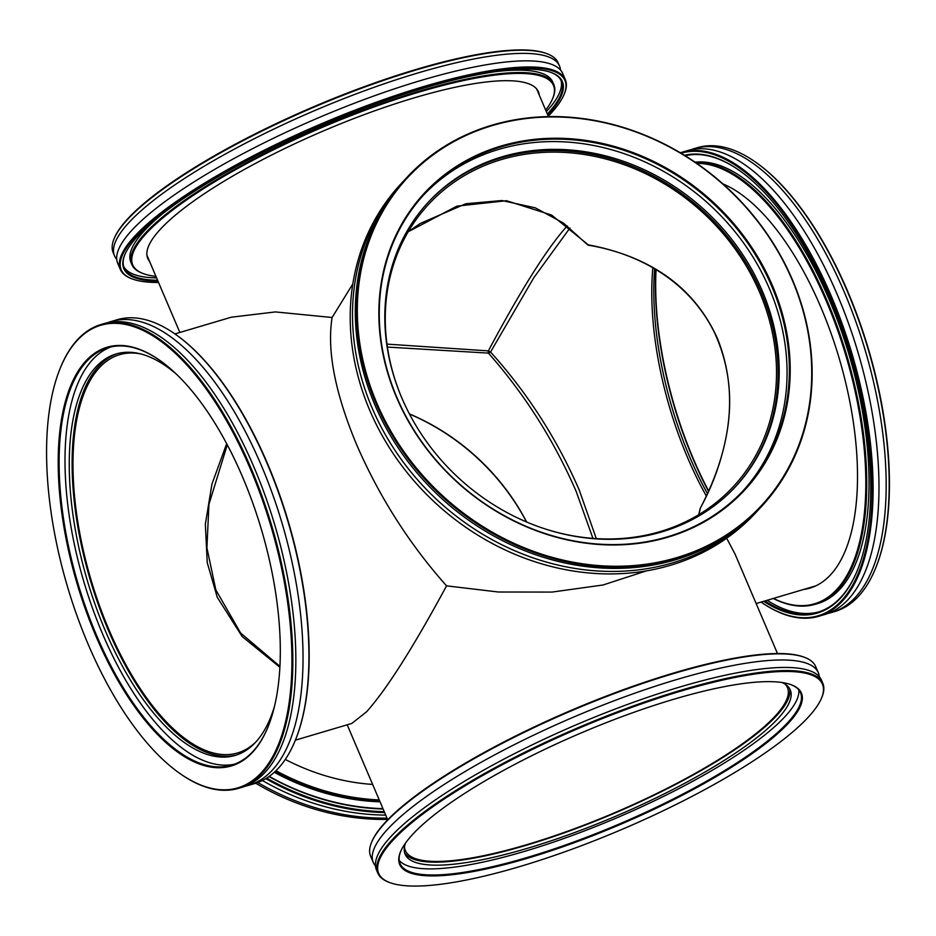 <?xml version="1.0" encoding="UTF-8"?>
<svg xmlns="http://www.w3.org/2000/svg" width="936" height="936" viewBox="0 0 936 936"><rect width="100%" height="100%" fill="white"/><g stroke="black" fill="none" stroke-linecap="round" stroke-linejoin="round"><path stroke-width="1.4" d="M592.933 538.387L576.225 491.54C553.983 440.411 524.722 394.267 488.428 353.118L387.387 347.069M526.64 522.007A207.698 180.414 42.7 0 0 409.418 413.923M408.19 231.765L456.885 206.142L506.516 200.714L551.608 215.058L588.253 244.834C651.503 256.756 694.547 287.949 717.409 338.411C738.083 390.008 732.432 446.507 700.467 507.897L698.853 514.625M547.595 529.706A207.698 180.414 42.7 0 0 733.59 486.334A207.698 180.414 42.7 0 0 759.716 292.535A207.698 180.414 42.7 0 0 428.197 204.773A207.698 180.414 42.7 0 0 400.046 393.67M569.93 228.01L533.777 277.758L490.546 352.018C527.413 392.874 556.967 438.867 579.22 489.996L596.302 538.621M706.399 496.15A207.698 91.377 73.5 0 1 687.667 457.833A207.698 91.377 73.5 0 1 652.848 267.743M386.977 344.12L488.346 350.883C520.896 289.926 546.952 248.531 566.526 226.723L567.274 225.915M279.887 667.251L242.155 636.538L217.269 597.32L207.242 562.653L205.347 524.3L211.969 483.994L226.664 443.687M256.16 741.663A207.698 91.377 73.5 0 1 237.627 752.942A207.698 91.377 73.5 0 1 108.833 629.472A207.698 91.377 73.5 0 1 119.539 354.697A207.698 91.377 73.5 0 1 141.231 354.042M404.492 846.647A207.698 47.327 156.9 0 0 405.37 850.543A207.698 47.327 156.9 0 0 570.106 830.326A207.698 47.327 156.9 0 0 775.23 716.04A207.698 47.327 156.9 0 0 787.457 687.574A207.698 47.327 156.9 0 0 785.245 684.239M352.802 283.947L332.105 317.503C326.816 350.497 335.029 392.968 356.745 444.916C379.431 497.075 409.371 544.05 446.554 585.854L498.373 592.008L552.029 592.078L602.995 585L646.448 570.866M726.675 538.212L735.076 554.159L777.477 653.539M332.105 317.503L275.441 311.922L231.332 317.199L174.915 333.93M295.378 740.165L351.796 723.446L366.526 711.84C386.486 689.598 413.162 647.607 446.554 585.854M490.546 352.018L488.346 350.883A2.504 0.948 -80.1 0 0 488.428 353.118A2.504 1.556 137.9 0 0 490.546 352.018M588.674 245.267A2.504 2.504 0 0 1 587.246 244.471A2.504 1.556 -42.1 0 0 588.253 244.834A2.504 0.948 99.9 0 0 588.674 245.267C635.872 252.942 688.334 279.01 714.683 333.04C728.816 364.092 732.935 396.993 727.061 431.742C722.381 458.652 713.513 484.029 700.456 507.85L700.502 507.815A2.504 2.504 0 0 0 700.198 508.587L698.736 514.683M700.198 508.587A2.504 2.223 -169.7 0 1 700.467 507.897L700.456 507.85M565.332 79.654L562.723 73.534A241.897 55.119 156.9 0 0 370.867 97.075A241.897 55.119 156.9 0 0 131.964 230.186A241.897 55.119 156.9 0 0 117.725 263.332L120.334 269.463A241.897 55.119 -23.1 0 1 134.573 236.317A241.897 55.119 -23.1 0 1 373.476 103.206A241.897 55.119 -23.1 0 1 565.332 79.654A241.897 55.119 -23.1 0 1 564.221 94.162L563.858 94.981A241.231 54.967 156.9 0 0 399.461 95.027A241.231 54.967 156.9 0 0 135.404 236.738A241.231 54.967 156.9 0 0 132.421 279.01A241.231 54.967 156.9 0 0 158.523 282.461M539.276 95.086A212.367 48.391 156.9 0 0 538.434 91.833A212.367 48.391 156.9 0 0 369.989 112.507A212.367 48.391 156.9 0 0 160.255 229.379A212.367 48.391 156.9 0 0 147.759 258.476A212.367 48.391 156.9 0 0 149.514 261.331M157.985 281.186A238.387 54.323 -23.1 0 1 124.921 254.393A238.387 54.323 -23.1 0 1 137.849 236.012A238.387 54.323 -23.1 0 1 347.361 114.672A238.387 54.323 -23.1 0 1 551.292 72.528A238.387 54.323 -23.1 0 1 548.344 114.297A238.387 54.323 -23.1 0 1 547.735 114.941M125.096 253.984A237.721 54.171 156.9 0 0 124.172 267.825A237.721 54.171 156.9 0 0 157.599 280.285M547.349 114.04A237.721 54.171 156.9 0 0 547.513 113.864A237.721 54.171 156.9 0 0 561.495 81.292A237.721 54.171 156.9 0 0 550.871 72.376M545.676 110.097A228.712 52.123 156.9 0 0 552.415 99.134A228.712 52.123 156.9 0 0 396.536 99.181A228.712 52.123 156.9 0 0 146.18 233.544A228.712 52.123 156.9 0 0 143.348 273.616A228.712 52.123 156.9 0 0 155.914 276.342M143.348 273.616L142.506 273.312A229.379 52.276 -23.1 0 1 131.847 264.56A229.379 52.276 -23.1 0 1 145.349 233.122A229.379 52.276 -23.1 0 1 371.896 106.891A229.379 52.276 -23.1 0 1 553.831 84.568A229.379 52.276 -23.1 0 1 552.766 98.315L552.415 99.134M548.285 116.216A241.231 54.967 156.9 0 0 550.777 113.572A241.231 54.967 156.9 0 0 563.858 94.981M114.321 238.224L114.672 237.405A241.231 54.967 -23.1 0 1 127.752 218.813A241.231 54.967 -23.1 0 1 339.768 96.022A241.231 54.967 -23.1 0 1 546.121 53.387L546.952 53.691A241.897 55.119 156.9 0 0 340.037 96.455A241.897 55.119 156.9 0 0 127.436 219.586A241.897 55.119 156.9 0 0 114.321 238.224A241.897 55.119 156.9 0 0 113.197 252.732L114.543 255.867A241.897 55.119 156.9 0 0 116.743 259.342M560.524 70.048A241.897 55.119 156.9 0 0 559.541 66.058L558.195 62.923A241.897 55.119 156.9 0 0 546.952 53.691M559.541 66.058A241.897 55.119 156.9 0 0 367.684 89.61A241.897 55.119 156.9 0 0 128.77 222.721A241.897 55.119 156.9 0 0 114.543 255.867M123.727 266.608A237.721 54.171 156.9 0 0 156.581 277.887M546.332 111.653A237.721 54.171 156.9 0 0 546.495 111.478A237.721 54.171 156.9 0 0 560.921 80.122M553.831 84.568L552.802 82.181A229.379 52.276 156.9 0 0 495.904 71.604M162.583 213.771A229.379 52.276 156.9 0 0 144.331 230.736A229.379 52.276 156.9 0 0 130.829 262.162L131.847 264.56M132.421 279.01L131.578 278.694A241.897 55.119 -23.1 0 1 120.334 269.463M107.71 322.686A241.897 106.423 73.5 0 1 111.255 321.481A241.897 106.423 73.5 0 1 272.411 493.717A241.897 106.423 73.5 0 1 272.434 770.035A241.897 106.423 73.5 0 1 248.789 785.304A241.897 106.423 73.5 0 1 245.162 786.228M176.354 374.143A209.36 92.102 -106.5 0 0 116.193 353.948A209.36 92.102 -106.5 0 0 95.729 367.158A209.36 92.102 -106.5 0 0 95.753 606.317A209.36 92.102 -106.5 0 0 235.228 755.399A209.36 92.102 -106.5 0 0 255.692 742.178A209.36 92.102 -106.5 0 0 274.669 705.662M236.656 754.942A209.36 92.102 73.5 0 1 98.046 603.872A209.36 92.102 73.5 0 1 98.608 366.304A209.36 92.102 73.5 0 1 117.643 353.551M252.673 752.158A218.369 96.069 73.5 0 1 95.917 636.129A218.369 96.069 73.5 0 1 85.831 361.003A218.369 96.069 73.5 0 1 160.255 360.688A218.369 96.069 73.5 0 1 261.355 529.273A218.369 96.069 73.5 0 1 268.492 725.728A218.369 96.069 73.5 0 1 252.673 752.158M160.559 360.91A217.702 95.776 -106.5 0 0 107.932 347.701A217.702 95.776 -106.5 0 0 86.662 361.436A217.702 95.776 -106.5 0 0 86.674 610.12A217.702 95.776 -106.5 0 0 231.719 765.133A217.702 95.776 -106.5 0 0 252.989 751.397A217.702 95.776 -106.5 0 0 268.632 725.377M176.249 334.866A241.231 106.119 73.5 0 1 176.541 335.076A241.231 106.119 73.5 0 1 288.229 521.305A241.231 106.119 73.5 0 1 296.115 738.317A241.231 106.119 73.5 0 1 295.975 738.656M248.789 785.304L254.674 783.561A241.897 106.423 -106.5 0 0 278.32 768.292A241.897 106.423 -106.5 0 0 295.846 738.995A241.897 106.423 -106.5 0 0 287.937 521.387A241.897 106.423 -106.5 0 0 175.945 334.643A241.897 106.423 -106.5 0 0 117.14 319.738L111.255 321.481M261.401 772.633A241.231 106.119 -106.5 0 0 250.263 468.714A241.231 106.119 -106.5 0 0 77.103 340.54A241.231 106.119 -106.5 0 0 59.623 369.743A241.231 106.119 -106.5 0 0 67.509 586.755A241.231 106.119 -106.5 0 0 179.185 772.984A241.231 106.119 -106.5 0 0 261.401 772.633M59.752 369.404A241.897 106.423 73.5 0 1 59.892 369.065A241.897 106.423 73.5 0 1 77.419 339.768A241.897 106.423 73.5 0 1 101.053 324.5A241.897 106.423 73.5 0 1 262.22 496.747A241.897 106.423 73.5 0 1 262.232 773.054A241.897 106.423 73.5 0 1 238.586 788.323A241.897 106.423 73.5 0 1 179.794 773.417A241.897 106.423 73.5 0 1 179.49 773.194M234.632 764.15A217.702 95.776 73.5 0 1 91.4 605.101A217.702 95.776 73.5 0 1 92.547 359.693A217.702 95.776 73.5 0 1 110.916 346.928M101.053 324.5L104.072 323.61A241.897 106.423 73.5 0 1 265.227 495.846A241.897 106.423 73.5 0 1 265.251 772.165A241.897 106.423 73.5 0 1 241.605 787.433L238.586 788.323M818.86 616.262L824.745 614.519A241.897 106.423 -106.5 0 0 848.379 599.251A241.897 106.423 -106.5 0 0 848.367 322.932A241.897 106.423 -106.5 0 0 687.211 150.696L681.326 152.439A241.897 106.423 73.5 0 1 842.482 324.687A241.897 106.423 73.5 0 1 842.494 600.994A241.897 106.423 73.5 0 1 818.86 616.262A241.897 106.423 73.5 0 1 761.085 602.07A241.231 106.119 -106.5 0 0 841.663 600.573A241.231 106.119 -106.5 0 0 841.698 325.143A241.231 106.119 -106.5 0 0 681.045 153.223M707.522 493.787A209.36 92.102 73.5 0 1 654.638 268.784M803.603 589.469A212.367 93.424 -106.5 0 0 809.886 588.124A212.367 93.424 -106.5 0 0 830.641 574.727A212.367 93.424 -106.5 0 0 841.639 366.9A212.367 93.424 -106.5 0 0 722.896 183.901M811.5 587.129A212.367 93.424 -106.5 0 0 813.782 586.755M684.415 155.271A238.387 104.879 73.5 0 1 739.686 170.668A238.387 104.879 73.5 0 1 850.063 354.709A238.387 104.879 73.5 0 1 857.856 569.17A238.387 104.879 73.5 0 1 840.587 598.034A238.387 104.879 73.5 0 1 763.647 601.31M764.841 600.959A237.721 104.586 -106.5 0 0 817.666 612.273A237.721 104.586 -106.5 0 0 840.902 597.262A237.721 104.586 -106.5 0 0 857.984 568.819M773.405 598.42A228.712 100.62 -106.5 0 0 836.889 589.364A228.712 100.62 -106.5 0 0 841.429 341.371A228.712 100.62 -106.5 0 0 696.84 163.391M695.717 162.63A229.379 100.912 73.5 0 1 841.745 339.464A229.379 100.912 73.5 0 1 837.72 589.797A229.379 100.912 73.5 0 1 815.303 604.27A229.379 100.912 73.5 0 1 773.241 598.467M656.066 269.626A218.369 96.069 -106.5 0 0 708.727 491.166M708.587 491.482A217.702 95.776 73.5 0 1 655.855 269.51M680.285 152.767A241.897 106.423 73.5 0 1 681.326 152.439M756.51 162.805A241.231 106.119 73.5 0 1 756.814 163.016A241.231 106.119 73.5 0 1 868.491 349.245A241.231 106.119 73.5 0 1 876.377 566.257A241.231 106.119 73.5 0 1 876.248 566.596M828.29 613.314A241.897 106.423 -106.5 0 0 831.928 612.39L834.947 611.5A241.897 106.423 -106.5 0 0 858.581 596.232A241.897 106.423 -106.5 0 0 876.108 566.935A241.897 106.423 -106.5 0 0 868.198 349.327A241.897 106.423 -106.5 0 0 756.206 162.583A241.897 106.423 -106.5 0 0 697.414 147.677L694.395 148.567A241.897 106.423 -106.5 0 0 690.838 149.772M831.928 612.39A241.897 106.423 -106.5 0 0 855.562 597.121A241.897 106.423 -106.5 0 0 855.551 320.802A241.897 106.423 -106.5 0 0 694.395 148.567M767.146 600.28A237.721 104.586 -106.5 0 0 818.813 611.91M815.303 604.27L817.596 603.591A229.379 100.912 -106.5 0 0 840.013 589.107A229.379 100.912 -106.5 0 0 842.985 335.65A229.379 100.912 -106.5 0 0 695.062 162.174M739.99 170.89A237.721 104.586 -106.5 0 0 685.175 155.739M262.396 780.507A241.897 210.12 42.7 0 0 385.726 815.104M409.477 414.04A209.36 181.853 -137.3 0 1 526.523 521.96M275.956 770.714A228.712 198.666 42.7 0 0 379.244 799.917M379.618 800.807A229.379 199.251 -137.3 0 1 275.278 771.369M266.666 778.097A241.231 209.535 42.7 0 0 384.263 811.688M384.637 812.565A241.897 210.12 -137.3 0 1 265.789 778.635M255.715 783.233A241.897 210.12 42.7 0 0 387.551 819.386M257.821 782.508A241.897 210.12 42.7 0 0 387.013 818.134M274.283 772.294A229.379 199.251 42.7 0 0 380.051 801.824M285.293 759.424A212.367 184.462 42.7 0 0 372.633 784.427M269.217 776.389A237.721 206.493 42.7 0 0 382.964 808.645M383.128 809.02A238.387 207.078 -137.3 0 1 268.983 776.552M759.564 508.599A241.897 210.12 -137.3 0 1 758.172 510.132A241.897 210.12 -137.3 0 1 672.738 562.805A241.897 210.12 -137.3 0 1 399.859 457.435A241.897 210.12 -137.3 0 1 402.492 182.192A241.897 210.12 -137.3 0 1 403.896 180.683M502.035 156.827A209.36 181.853 42.7 0 0 428.091 202.422A209.36 181.853 42.7 0 0 425.81 440.657A209.36 181.853 42.7 0 0 661.986 531.847A209.36 181.853 42.7 0 0 735.942 486.252A209.36 181.853 42.7 0 0 738.212 248.028A209.36 181.853 42.7 0 0 502.035 156.827M427.53 203.03A209.36 181.853 -137.3 0 1 500.912 158.044A209.36 181.853 -137.3 0 1 736.819 248.859A209.36 181.853 -137.3 0 1 735.38 486.86M667.953 537.182A218.369 189.68 -137.3 0 1 396.525 397.355A218.369 189.68 -137.3 0 1 501.111 146.028A218.369 189.68 -137.3 0 1 772.539 285.854A218.369 189.68 -137.3 0 1 667.953 537.182M501.146 146.87A217.702 189.107 42.7 0 0 424.254 194.279A217.702 189.107 42.7 0 0 421.879 442.003A217.702 189.107 42.7 0 0 667.473 536.831A217.702 189.107 42.7 0 0 744.366 489.411A217.702 189.107 42.7 0 0 746.729 241.699A217.702 189.107 42.7 0 0 501.146 146.87M402.492 182.192L400.198 184.684A241.897 210.12 42.7 0 0 397.566 459.927A241.897 210.12 42.7 0 0 670.445 565.297A241.897 210.12 42.7 0 0 755.878 512.612L758.172 510.132M676.681 557.645A241.231 209.535 42.7 0 0 792.219 280.016A241.231 209.535 42.7 0 0 492.383 125.553A241.231 209.535 42.7 0 0 376.845 403.194A241.231 209.535 42.7 0 0 676.681 557.645M491.903 125.202A241.897 210.12 -137.3 0 1 764.782 230.572A241.897 210.12 -137.3 0 1 762.15 505.814A241.897 210.12 -137.3 0 1 676.716 558.488A241.897 210.12 -137.3 0 1 403.837 453.129A241.897 210.12 -137.3 0 1 406.47 177.887A241.897 210.12 -137.3 0 1 491.903 125.202M423.107 195.53A217.702 189.107 -137.3 0 1 498.841 149.362A217.702 189.107 -137.3 0 1 743.874 243.395A217.702 189.107 -137.3 0 1 743.207 490.651M762.15 505.814L760.98 507.09A241.897 210.12 -137.3 0 1 675.535 559.763A241.897 210.12 -137.3 0 1 402.655 454.405A241.897 210.12 -137.3 0 1 405.288 179.162L406.47 177.887M375.476 865.952A241.897 55.119 -23.1 0 1 373.277 862.465A241.897 55.119 -23.1 0 1 387.516 829.319A241.897 55.119 -23.1 0 1 626.418 696.208A241.897 55.119 -23.1 0 1 818.275 672.668A241.897 55.119 -23.1 0 1 819.257 676.658M405.487 843.125A209.36 47.713 156.9 0 0 405.112 854.194A209.36 47.713 156.9 0 0 571.171 833.812A209.36 47.713 156.9 0 0 777.945 718.602A209.36 47.713 156.9 0 0 790.265 689.902A209.36 47.713 156.9 0 0 782.016 682.519M789.516 688.463A209.36 47.713 -23.1 0 1 776.669 715.607A209.36 47.713 -23.1 0 1 573.16 829.624A209.36 47.713 -23.1 0 1 404.586 852.649M788.568 723.025A218.369 49.76 -23.1 0 1 549.526 851.315A218.369 49.76 -23.1 0 1 400.702 851.35A218.369 49.76 -23.1 0 1 412.542 834.526A218.369 49.76 -23.1 0 1 604.469 723.364A218.369 49.76 -23.1 0 1 791.271 684.766A218.369 49.76 -23.1 0 1 788.568 723.025M400.889 850.941A217.702 49.608 156.9 0 0 400.058 863.589A217.702 49.608 156.9 0 0 572.727 842.4A217.702 49.608 156.9 0 0 787.738 722.592A217.702 49.608 156.9 0 0 800.549 692.757A217.702 49.608 156.9 0 0 790.85 684.614M371.779 841.838L372.142 841.019A241.231 54.967 -23.1 0 1 385.222 822.428A241.231 54.967 -23.1 0 1 597.226 699.637A241.231 54.967 -23.1 0 1 803.579 656.99L804.422 657.306A241.897 55.119 156.9 0 0 597.496 700.069A241.897 55.119 156.9 0 0 384.895 823.2A241.897 55.119 156.9 0 0 371.779 841.838A241.897 55.119 156.9 0 0 370.668 856.346L373.277 862.465M818.275 672.668L815.665 666.537A241.897 55.119 156.9 0 0 804.422 657.306M808.248 717.187A241.231 54.967 156.9 0 0 821.328 698.595A241.231 54.967 156.9 0 0 656.92 698.642A241.231 54.967 156.9 0 0 392.863 840.352A241.231 54.967 156.9 0 0 389.879 882.613A241.231 54.967 156.9 0 0 596.232 839.978A241.231 54.967 156.9 0 0 808.248 717.187M389.879 882.613L389.048 882.309A241.897 55.119 -23.1 0 1 377.805 873.077A241.897 55.119 -23.1 0 1 392.032 839.931A241.897 55.119 -23.1 0 1 630.946 706.809A241.897 55.119 -23.1 0 1 822.802 683.268A241.897 55.119 -23.1 0 1 821.679 697.776L821.328 698.595M798.794 689.89A217.702 49.608 -23.1 0 1 785.128 716.473A217.702 49.608 -23.1 0 1 576.822 833.8A217.702 49.608 -23.1 0 1 399.192 860.336M377.805 873.077L376.459 869.942A241.897 55.119 -23.1 0 1 390.698 836.796A241.897 55.119 -23.1 0 1 629.6 703.673A241.897 55.119 -23.1 0 1 821.457 680.133L822.802 683.268M815.888 585.819L756.148 603.544M548.449 116.614L536.667 88.978M387.715 819.784L347.197 724.803M179.852 332.455L146.917 255.224M587.246 244.471L563.437 223.06L535.263 207.827L501.977 200.538L465.812 203.744L420.217 223.482L408.178 231.789M227.272 444.834L208.939 504.328L206.914 547.829L215.83 589.902L240.611 633.005L279.934 666.373M176.541 335.076L175.945 334.643M296.115 738.317L295.846 738.995M179.185 772.984L179.794 773.417M59.623 369.743L59.892 369.065M756.814 163.016L756.206 162.583M876.377 566.257L876.108 566.935"/></g></svg>
